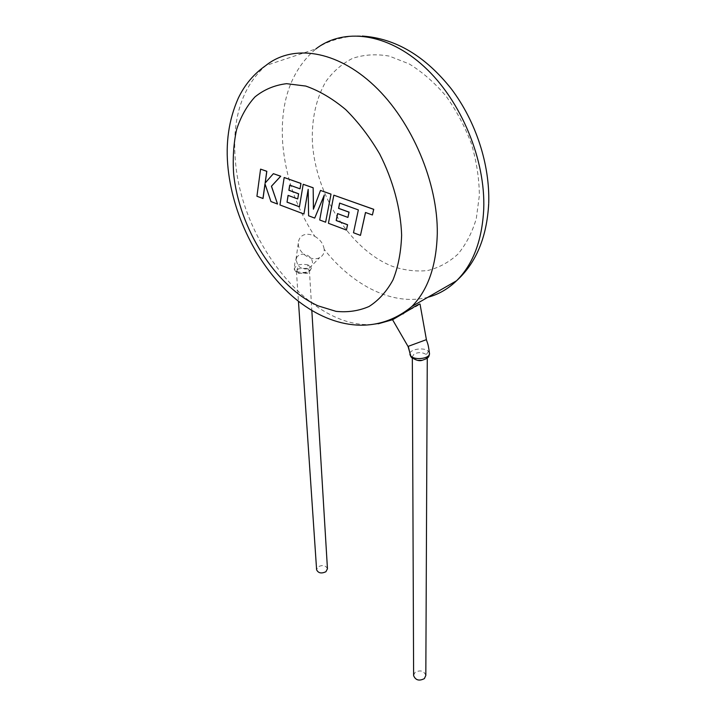 <?xml version="1.0" encoding="UTF-8"?>
<svg xmlns="http://www.w3.org/2000/svg" width="716" height="716" viewBox="0 0 716 716"><rect width="100%" height="100%" fill="white"/><g stroke="black" fill="none" stroke-linecap="round" stroke-linejoin="round"><path stroke-width="0.54" stroke-dasharray="3.58 2.69" d="M429.421 353.122L428.419 351.332C424.132 346.598 408.263 349.56 409.901 354.438M417.822 360.372L412.917 358.125L412.318 356.738L414.108 353.999C418.618 351.995 422.7 352.218 426.36 354.653L427.282 356.398L425.528 359.101L422.279 360.282M308.005 264.884C300.55 263.586 295.994 264.857 294.33 268.715L297.695 271.785C305.07 273.351 309.634 272.125 311.406 268.106L308.005 264.884L307.039 268.249L298.357 268.822L296.424 271.266L299.181 273.378L307.495 272.671L309.401 270.254L307.039 268.249M413.615 675.224L415.074 672.378C420.31 669.728 423.899 670.74 425.823 675.412M408.039 346.401L426.405 339.644M393.361 318.701L401.345 314.02C411.628 309.043 417.849 305.723 420.024 304.058M309.41 268.053L311.335 266.37C313.125 263.569 312.829 260.651 310.431 257.608C306.895 254.144 303.101 253.303 299.02 255.075L296.952 256.937L295.959 259.425L297.945 265.538C301.436 268.974 305.204 269.843 309.258 268.142L309.41 268.053M327.454 568.737C325.771 565.345 322.683 564.7 318.173 566.786L316.597 569.515M378.218 323.784C315.89 334.175 242.339 246.868 235.466 161.592C231.662 119.205 241.748 87.2 265.734 65.586L315.881 48.912C291.108 70.266 280.037 101.609 282.677 142.931C285.478 176.557 296.2 207.703 314.825 236.37C310.789 234.132 307.021 233.685 303.521 235.027C300.738 236.298 299.064 238.535 298.491 241.757C296.361 251.925 311.406 262.387 319.739 257.563L319.971 257.447C323.032 255.693 324.429 252.972 324.169 249.302C352.809 285.863 393.594 306.439 427.908 297.247M314.825 236.37C320.294 239.574 323.408 243.888 324.169 249.302M339.635 203.084L358.439 209.869L353.57 232.709L360.551 235.349M365.545 212.5L372.481 214.934M333.925 195.146L328.519 223.24L346.499 230.042M337.612 213.619L348.003 217.378M320.58 190.402L313.483 209.018M303.28 184.245L299.431 206.736M288.154 195.405L297.802 198.887M289.783 185.14L300.12 188.791M284.261 177.479L280.054 204.928L304.014 213.986M308.175 189.758L308.685 215.749L314.798 218.058M324.25 195.298L319.775 219.937L325.69 222.175M260.669 169.092L257.017 196.22L263.032 198.493M265.036 184.057L271.033 201.518L277.62 204.006M273.458 173.639L265.215 182.956M428.419 351.332L426.36 354.653M411.763 357.776L412.917 358.125M297.695 271.785L298.384 273.208L299.181 273.378M296.773 271.409L297.945 265.538M312.373 141.714C311.657 118.766 316.105 98.772 325.717 81.74C333.012 71.564 341.953 63.778 352.549 58.372C363.934 54.586 376.186 53.825 389.316 56.117L409.167 63.912C422.359 71.994 434.639 82.716 445.987 96.069C456.459 110.649 464.935 126.562 471.423 143.809C476.543 161.342 479.192 178.526 479.371 195.379L476.283 218.702C472.05 232.798 465.874 244.657 457.784 254.27C448.807 262.387 438.747 267.82 427.586 270.55C416.077 271.731 404.361 270.326 392.422 266.352C350.536 249.83 315.371 194.877 312.373 141.714M296.952 256.937L294.885 262.584L294.33 268.715C293.417 268.518 296.514 273.387 298.384 273.208L306.206 273.279C307.943 273.637 309.67 271.91 311.397 268.088L311.335 266.37M412.318 356.738L412.327 358.251M296.424 271.266L298.447 301.275M309.258 268.142L319.739 257.563M295.959 259.425L298.491 241.757M315.881 48.912C329.87 38.628 352.442 35.066 362.269 36.069M488.724 203.013L488.697 203.72M309.401 270.254L311.836 310.538M427.282 356.398L427.273 358.134"/><path stroke-width="1.07" d="M408.013 346.419L392.574 319.739L410.196 309.321C416.623 305.338 419.898 303.584 420.024 304.058L426.405 339.644L408.039 346.41L410.796 355.977C414.877 360.775 430.871 358.447 429.421 353.122L429.439 353.212M422.279 360.282L417.822 360.372M427.273 358.134L425.823 675.412L424.391 678.598C419.164 681.265 415.566 680.272 413.615 675.618L413.615 675.224M316.597 569.515L316.615 569.802C318.307 573.176 321.412 573.82 325.914 571.717L327.454 568.737L311.836 310.538M378.218 323.784L392.493 319.73L393.361 318.701M360.461 235.385L365.482 212.482L372.401 214.97L373.663 209.349L333.835 195.182L328.429 223.285L346.419 230.078L347.502 224.779L336.18 220.546L337.549 213.592L347.922 217.413L348.996 212.169L338.57 208.374L339.635 203.084L358.349 209.913L353.489 232.754L360.461 235.385L365.545 212.5M372.401 214.97L373.743 209.314L333.835 195.182M346.419 230.078L347.582 224.734L336.269 220.51L337.612 213.619M347.922 217.413L349.077 212.133L338.65 208.338L339.697 203.111M287.026 202.172L288.083 195.379L297.713 198.923L298.554 193.803L288.879 190.277L289.712 185.113L300.031 188.827L300.908 183.466L284.171 177.514L279.965 204.964L303.924 214.021L308.175 189.346L308.605 215.785L314.718 218.094L324.303 195.003L319.694 219.973L325.61 222.211L331.025 194.117L320.5 190.438L313.402 209.224L313.161 187.762L303.199 184.289L299.422 206.808L287.026 202.172L288.154 195.405M330.944 194.152L320.5 190.438M313.483 209.018L313.161 187.762M313.08 187.798L303.199 184.289M299.431 206.736L287.107 202.136M297.713 198.923L298.635 193.768L288.96 190.241L289.783 185.14M300.031 188.827L300.989 183.43L284.171 177.514M303.924 214.021L308.175 189.758M314.718 218.094L324.25 195.298M325.61 222.211L331.025 194.117M262.951 198.529L264.983 183.887L270.952 201.554L277.54 204.042L271.418 186.241L280.654 176.27L273.378 173.675L265.126 183.063L266.755 171.321L260.579 169.128L256.928 196.256L263.032 198.493L265.036 184.057M260.579 169.128L266.835 171.285L265.215 182.956M277.54 204.042L271.498 186.205L280.744 176.234L273.378 173.675M410.796 355.977L411.763 357.776M410.501 355.646L408.299 346.32M427.908 297.247C438.541 294.437 448.091 288.942 456.54 280.77L411.87 306.475C374.924 336.95 329.834 327.239 295.064 298.545C259.819 268.894 233.497 218.613 228.127 168.931C225.352 143.388 228.735 119.796 238.285 98.173C244.747 84.685 253.894 73.82 265.734 65.586C292.414 44.007 336.305 49.825 374.271 85.714C412.219 121.487 438.022 183.224 437.288 233.613C436.402 265.896 427.926 290.186 411.87 306.475L402.956 313.966M401.631 235.117C400.709 208.83 393.075 180.271 379.641 153.94C369.742 137.024 358.439 122.248 345.721 109.611C332.537 98.611 319.22 90.762 305.759 86.063L286.579 83.674C274.586 85.141 264.043 89.563 254.968 96.92C246.913 105.735 240.809 116.583 236.638 129.462C233.64 143.191 232.628 157.86 233.613 173.487C239.09 228.959 276.116 287.116 318.226 305.902L336.028 311.353C347.761 312.561 358.761 310.941 369.026 306.502C378.63 300.398 386.604 291.555 392.968 279.983C398.168 266.978 401.058 252.023 401.631 235.117M488.697 203.72C486.844 237.291 476.131 262.978 456.54 280.77C473.016 264.481 482.083 240.63 483.73 209.206C485.636 160.187 461.373 100.849 424.32 66.785C387.249 32.623 343.367 27.557 315.881 48.912M409.901 354.447L411.047 356.989C415.468 360.22 419.173 361.32 422.145 360.309C428.284 358.233 429.072 357.382 429.457 353.48M412.327 358.251L413.615 675.618M426.387 339.661C427.649 343.913 428.141 343.233 429.43 353.122M298.447 301.275L316.615 569.802M362.269 36.069C395.563 38.351 425.322 56.045 451.528 89.151C475.898 121.487 489.923 164.537 488.724 203.013"/></g></svg>
